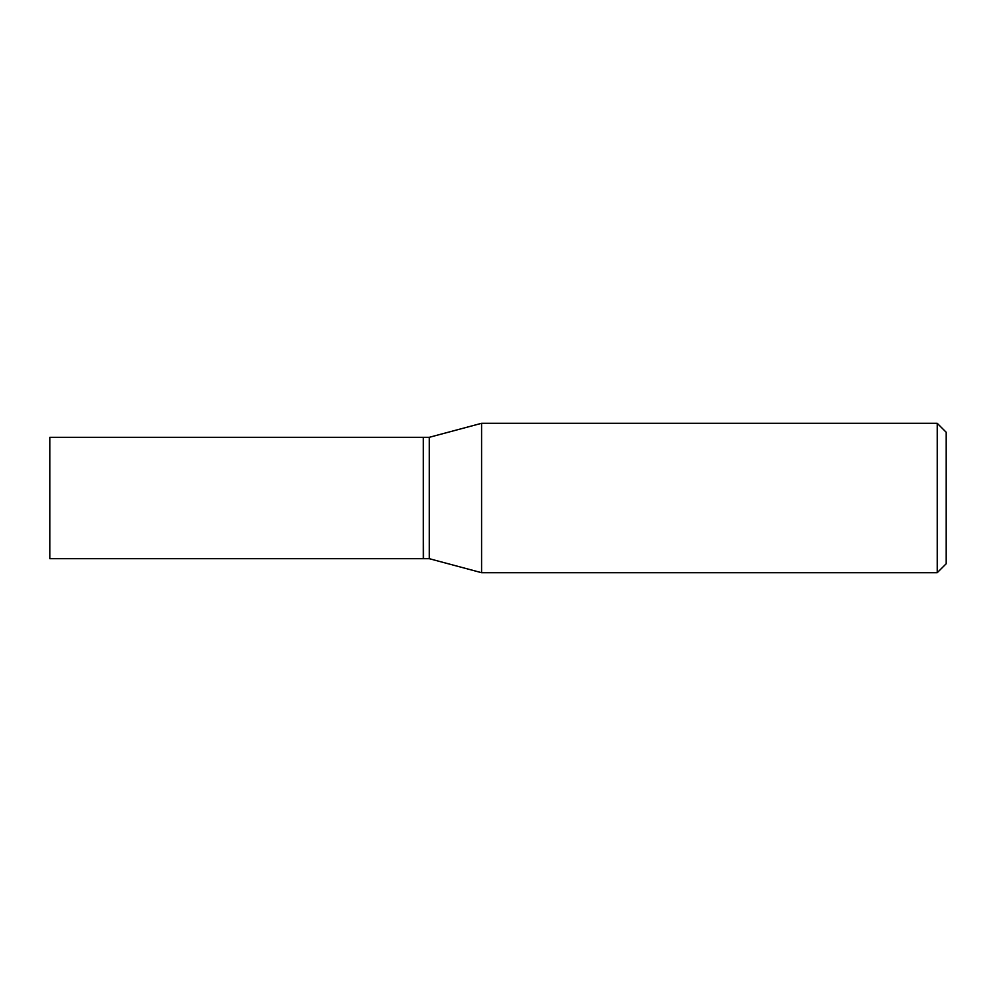 <?xml version="1.0" encoding="UTF-8"?>
<svg xmlns="http://www.w3.org/2000/svg" width="996" height="996" viewBox="0 0 996 996"><rect width="100%" height="100%" fill="white"/><g stroke="black" fill="none" stroke-linecap="round" stroke-linejoin="round"><path stroke-width="1.49" d="M49.8 498L49.8 558.681L423.3 558.681L423.3 437.319L49.8 437.319L49.8 498M423.3 437.618L423.599 558.681L429.276 558.681L481.578 572.7L937.236 572.7L937.236 423.3L481.578 423.3L481.578 572.7M423.599 437.319L429.276 437.319L429.276 558.681M937.236 423.3L946.2 432.264L946.2 563.736L937.236 572.7M429.276 437.319L481.578 423.3"/></g></svg>
